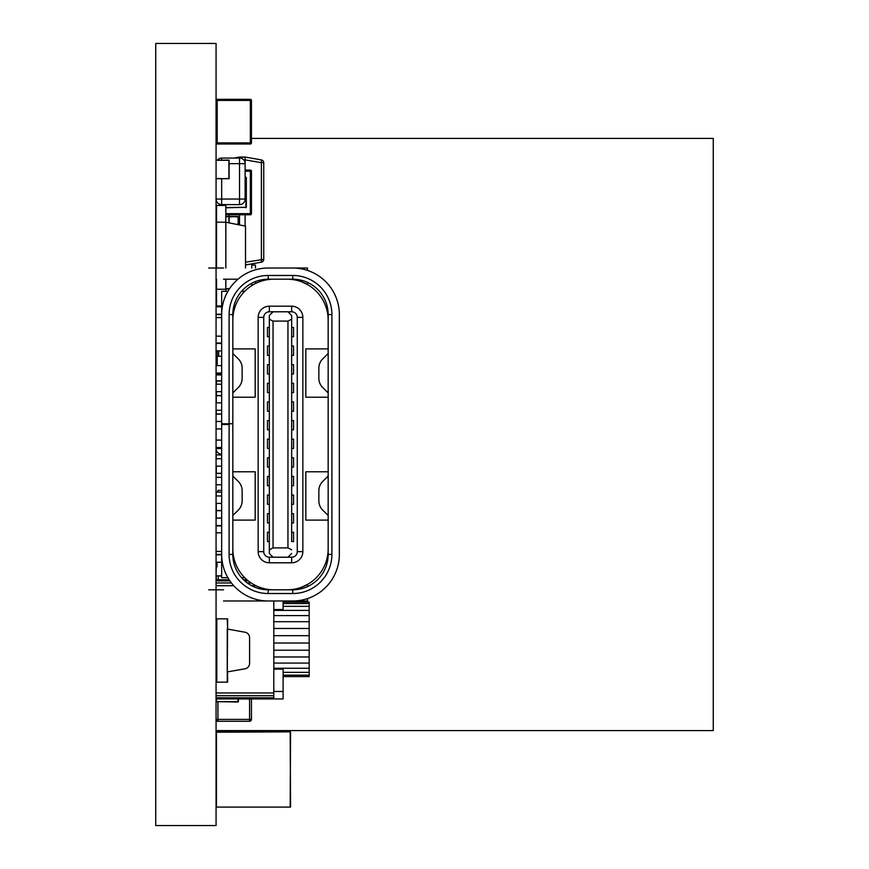<?xml version="1.0" encoding="UTF-8"?>
<svg xmlns="http://www.w3.org/2000/svg" width="869" height="869" viewBox="0 0 869 869"><rect width="100%" height="100%" fill="white"/><g stroke="black" fill="none" stroke-linecap="round" stroke-linejoin="round"><path stroke-width="1.3" d="M155.736 43.45L216.066 43.45L216.066 825.55L155.736 825.55L155.736 43.45M216.262 492.082L221.66 492.267M216.262 503.401L216.262 510.7L221.66 510.7L216.066 510.516L221.66 510.516M216.262 414.165L221.66 414.165L216.262 414.165M217 395.547L216.262 395.547L217 395.547M216.262 395.547L221.66 395.547L216.066 395.732L221.66 395.547L216.262 395.547L216.262 402.847M229.101 178.536L216.262 178.721L228.916 178.721L228.916 160.102L216.066 160.287L229.101 160.287L229.101 178.721L229.101 160.102L228.178 160.102M228.916 178.721L216.066 178.536L216.066 160.287M225.853 216.663L229.101 216.663L229.101 222.866L229.101 216.479L225.853 216.479L228.178 216.479M216.262 214.274L216.544 216.663M216.066 216.663L216.544 234.912M229.101 214.773L229.101 216.479L238.421 216.859L229.101 216.479L238.041 216.479L238.421 224.669M251.456 171.193A1.119 1.119 180 0 0 250.337 170.074L250.337 171.193L251.456 171.193A1.119 1.119 180 0 0 250.337 170.074A1.119 1.119 0 0 1 251.456 171.193L251.456 213.655A1.119 1.119 180 0 1 250.337 214.773L225.853 214.773L250.337 214.773L250.337 171.193L245.123 171.193M250.337 170.074L245.123 170.074L250.337 170.074L245.123 170.074L250.337 170.074L245.123 170.074L245.123 159.874L243.646 159.874M216.088 213.872A1.119 1.119 180 0 0 216.544 214.567M217.185 365.599L217.185 356.29L216.066 356.29L221.66 356.29L217.185 356.29L217.185 350.891M217.185 343.407L216.142 343.44L217.185 343.07M217.185 373.051L217.185 373.8L216.066 373.8A1.119 1.119 180 0 0 217.185 374.908L221.66 374.908L217.185 374.908L217.185 373.8L221.66 373.8M216.066 301.543A1.119 1.119 0 0 1 216.544 300.631A1.119 1.119 0 0 0 216.066 301.543L216.544 301.543M245.514 226.309L245.514 268.021L245.514 226.125L225.777 222.214L216.544 222.214L216.544 205.453L225.853 205.453L225.777 222.594M225.853 291.3L225.853 289.258L216.544 289.258L216.544 306.007L221.66 306.007M225.777 288.877L229.655 288.486L225.777 289.258L225.777 279.199M225.777 268.021L225.777 222.214L245.503 226.125M216.544 268.021L216.544 222.214L225.853 222.214L225.853 268.021M225.853 279.199L225.853 289.258M216.544 289.258L216.544 279.199M216.262 279.199L216.544 286.748M227.613 624.442L227.613 618.847L216.066 618.847L227.613 618.847L216.066 618.847L227.613 618.847L227.613 629.091L227.243 618.847L216.066 618.847M227.613 618.847L227.243 682.165L227.613 671.922L227.243 682.165L216.815 682.165L216.815 618.847L227.243 618.847L216.815 618.847M216.815 682.165L227.613 682.165L227.613 676.582M216.815 667.273L216.066 667.273L216.815 667.273M216.815 657.952L216.066 657.952M216.815 633.751L216.066 633.751L216.815 633.751M227.243 629.091L227.243 671.922L244.971 668.793A5.583 5.583 180 0 0 249.588 663.297L249.588 637.727A5.583 5.583 180 0 0 244.971 632.219L227.613 629.102M216.142 518.109L221.66 517.957M216.446 492.082L217.934 492.082L216.446 492.082L217.934 492.082L216.446 492.082L217.934 492.082L217.934 490.366L221.66 490.366M217 566.881L217 562.243M221.66 576.028L216.066 575.832L216.262 566.707L217 566.707L216.066 566.903L217 566.903M227.254 671.922L244.971 668.804A5.583 5.583 180 0 0 249.588 663.297L249.588 637.727M225.853 207.539L246.329 207.311L246.329 177.526L246.329 207.311L225.853 207.778M245.862 207.778L246.329 177.526L245.123 177.059L245.884 177.504M246.329 207.311L245.862 177.059M221.66 380.644L216.066 381.024L221.66 381.024M221.66 454.15A5.583 5.583 0 0 1 216.066 448.567L221.66 448.567M239.529 158.071L239.529 163.654L245.123 163.654A5.583 5.583 0 0 0 239.529 158.071L221.66 158.071A5.583 5.583 0 0 0 217.348 160.102A5.583 5.583 0 0 1 221.66 158.071L239.529 158.071A5.583 5.583 0 0 1 245.123 163.654L245.123 199.044A5.583 5.583 0 0 1 239.529 204.628L221.66 204.628A5.583 5.583 0 0 1 216.066 199.044L239.529 199.044L239.529 163.654L229.101 163.654M245.123 197.893L245.123 188.215M216.262 454.835L221.66 455.019M216.262 466.153L216.262 473.453L221.66 473.453L216.066 473.268L221.66 473.268M291.669 541.572L291.669 532.262L293.537 532.262L293.537 541.572L291.669 541.572L291.669 315.512L291.669 383.294L293.537 383.294L293.537 392.603L291.669 392.603L291.669 401.912L293.537 401.912L293.537 411.222L291.669 411.222L291.669 429.84L293.537 429.84L293.537 420.531L291.669 420.531M291.669 383.294L291.669 392.603M293.537 495.015L293.537 504.324L291.669 504.324L291.669 495.015L293.537 495.015M269.325 513.644L267.467 513.644L267.467 522.953L269.325 522.953M269.325 448.469L267.467 448.469L267.467 439.149L269.325 439.149M269.325 411.222L267.467 411.222L267.467 401.912L269.325 401.912M291.669 327.428L293.537 327.428L293.537 336.737L291.669 336.737M269.325 355.356L267.467 355.356L267.467 346.047L269.325 346.047M269.325 392.603L267.467 392.603L267.467 383.294L269.325 383.294M291.669 439.149L291.669 448.469L293.537 448.469L293.537 439.149L291.669 439.149L291.669 429.84M291.669 401.912L291.669 411.222M291.669 346.047L293.537 346.047L293.537 355.356L291.669 355.356M269.325 504.324L267.467 504.324L267.467 495.015L269.325 495.015M293.537 457.778L293.537 467.087L291.669 467.087L291.669 457.778L293.537 457.778M269.325 467.087L267.467 467.087L267.467 457.778L269.325 457.778M269.325 485.706L267.467 485.706L267.467 476.397L269.325 476.397M291.669 364.665L293.537 364.665L293.537 373.974L291.669 373.974M269.325 336.737L267.467 336.737L267.467 327.428L269.325 327.428M269.325 429.84L267.467 429.84L267.467 420.531L269.325 420.531M293.537 513.644L293.537 522.953L291.669 522.953L291.669 513.644L293.537 513.644M269.325 373.974L267.467 373.974L267.467 364.665L269.325 364.665M293.537 476.397L293.537 485.706L291.669 485.706L291.669 476.397L293.537 476.397M269.325 541.572L267.467 541.572L267.467 532.262L269.325 532.262M221.66 554.791L216.066 554.791L216.066 562.243L221.66 562.243M221.66 551.446L216.066 551.446L216.066 554.422L221.66 554.422L221.66 314.578L216.066 314.578L216.066 317.554L221.66 317.554M221.66 447.535L216.066 447.535L216.066 440.083L221.66 440.083M221.66 525.93L216.066 525.93L216.066 532.816L221.66 532.816M221.66 518.109L216.066 518.109L216.066 525.56L221.66 525.56M221.66 458.702L216.066 458.702L216.066 466.153L221.66 466.153M221.66 477.331L216.066 477.331L216.066 484.772L221.66 484.772M221.66 495.949L216.066 495.949L216.066 503.401L221.66 503.401M221.66 314.209L216.066 314.209L216.066 306.757L221.66 306.757M221.66 343.07L216.066 343.07L216.066 336.173L221.66 336.173M221.66 350.891L216.066 350.891L216.066 343.44L221.66 343.44M221.66 373.051L216.066 373.051L216.066 365.599L221.66 365.599M221.66 391.669L216.066 391.669L216.066 384.217L221.66 384.217M221.66 410.287L216.066 410.287L216.066 402.847L221.66 402.847M221.66 421.465L216.066 421.465L216.066 428.917L221.66 428.917M273.051 557.214L269.325 557.214A5.583 5.583 45 0 1 263.741 551.63L263.741 317.37A5.583 5.583 45 0 1 269.325 311.786L269.325 306.192L291.669 306.192L291.669 311.786A5.583 5.583 45 0 1 297.263 317.37L297.263 551.63A5.583 5.583 45 0 1 291.669 557.214L273.051 557.214L269.325 553.488L269.325 544.179M297.263 317.37L302.846 317.37A11.178 11.178 -135 0 0 291.669 306.192A11.178 11.178 -135 0 1 302.846 317.37L302.846 551.63L297.263 551.63M291.669 557.214L291.669 562.797A11.178 11.178 -135 0 0 302.846 551.63A11.178 11.178 -135 0 1 291.669 562.797L269.325 562.797L269.325 557.214M273.768 279.199A40.962 40.962 -135 0 0 232.827 320.161L232.827 348.893L255.182 348.893L255.182 397.209L232.827 397.209L232.827 515.36M328.167 548.86A40.962 40.962 45 0 1 287.204 589.801L273.8 589.801A40.962 40.962 45 0 1 232.827 548.839L232.827 520.107L255.182 520.107L255.182 471.791L232.827 471.791M305.823 520.107L328.167 520.107L305.823 520.107L305.823 471.791L305.823 520.107M328.167 471.791L305.823 471.791M305.823 348.893L305.823 397.209L328.167 397.209L305.823 397.209L305.823 348.893L328.167 348.893M328.167 320.14A40.962 40.962 -135 0 0 287.226 279.199M287.237 279.199A40.962 40.962 45 0 1 301.912 281.925L307.507 284.576L307.507 282.403M232.827 392.788L232.827 348.893M281.437 268.021L307.507 268.021L307.507 270.411L306.703 270.15M301.912 281.925L301.912 280.394M301.912 268.923L301.912 268.021M244.721 291.3L241.56 291.3M227.895 291.3L221.66 291.3L221.66 314.545M221.66 554.455L221.66 577.7L227.895 577.7M255.182 397.209L232.827 397.209M301.912 588.606L301.912 587.064L307.507 584.424L307.507 586.597L303.781 588.052M221.66 314.578A46.557 46.557 -135 0 1 268.206 268.021L276.407 268.021L268.206 268.021A46.557 46.557 -135 0 0 268.195 268.021L292.788 268.021A46.557 46.557 -135 0 1 339.344 314.578L339.344 554.422A46.557 46.557 45 0 1 292.788 600.979L307.507 600.979L307.507 598.589M301.912 600.066L301.912 600.979M244.721 577.7L241.56 577.7M232.827 520.107L255.182 520.107M291.669 448.469L291.669 457.778M291.669 467.087L291.669 476.397M291.669 485.706L291.669 495.015M291.669 504.324L291.669 513.644M291.669 522.953L291.669 532.262M291.669 315.512L287.954 311.786L273.051 311.786L269.325 315.512L269.325 319.227L273.051 321.096L287.954 321.096L291.669 319.227M291.669 549.762L287.954 547.904L287.954 321.096M287.954 547.904L273.051 547.904L269.325 549.762L269.325 553.488M291.669 553.488L287.954 557.214M269.325 311.786L291.669 311.786M273.051 547.904L273.051 321.096M263.741 551.63L258.158 551.63L258.158 317.37L263.741 317.37M258.158 551.63A11.178 11.178 -135 0 0 269.325 562.797M302.846 317.37L302.846 551.63M258.158 317.37A11.178 11.178 -135 0 1 269.325 306.192L291.669 306.192M269.325 319.227L269.325 549.762M234.749 303.085A35.379 35.379 -135 0 0 232.827 314.578L232.827 423.768L221.66 423.768L221.66 433.175M229.101 423.768L229.101 314.578L232.827 314.578L232.827 341.387M232.827 347.166L232.827 354.617M232.827 423.768L232.827 445.754M232.827 433.175L232.827 435.847M232.827 364.35L232.827 353.64M339.344 516.273L339.344 475.3M232.827 446.492L232.827 554.422A35.379 35.379 -135 0 0 268.206 589.801A35.379 35.379 45 0 1 232.827 554.422L232.827 527.602M229.101 314.578A39.105 39.105 -135 0 1 268.206 275.473L292.788 275.473A39.105 39.105 -135 0 1 331.893 314.578L331.893 554.422A39.105 39.105 45 0 1 292.788 593.527L268.206 593.527A39.105 39.105 45 0 1 229.101 554.422L229.101 424.506L221.66 424.506L229.101 424.506M292.788 600.979L268.206 600.979A46.557 46.557 45 0 1 221.66 554.422M232.827 521.834L232.827 514.383M232.827 476.212L232.827 486.933M276.407 589.801L292.788 589.801A35.379 35.379 -135 0 0 328.167 554.422L328.167 314.578A35.379 35.379 45 0 0 292.788 279.199L268.206 279.199A35.379 35.379 45 0 0 232.827 314.578M208.625 589.801L223.518 589.801M269.509 589.801L275.842 589.801L269.509 589.801M339.344 522.16L339.344 537.053M339.344 482.284L339.344 474.832L339.344 482.284A14.892 14.892 45 0 1 339.344 482.295M339.344 386.716L339.344 394.157L339.344 386.716A14.892 14.892 -135 0 0 339.344 386.705M339.344 346.84L339.344 331.947M339.344 352.727L339.344 393.69M268.195 600.979L223.518 600.979M328.026 515.339L322.747 510.146A13.035 13.035 45 0 1 318.858 500.859L318.858 490.713A13.035 13.035 45 0 1 322.747 481.426L328.026 476.234M232.979 515.339L238.247 510.146A13.035 13.035 -135 0 0 242.136 500.859L242.136 490.713A13.035 13.035 -135 0 0 238.247 481.426L232.979 476.234M237.954 279.199L223.518 279.199M305.823 281.686L305.008 281.371M208.625 268.021L223.518 268.021M328.026 353.65L322.747 358.843A13.035 13.035 -135 0 0 318.858 368.13L318.858 378.287A13.035 13.035 -135 0 0 322.747 387.574L328.026 392.766M232.979 353.65L238.247 358.843A13.035 13.035 45 0 1 242.136 368.13L242.136 378.287A13.035 13.035 45 0 1 238.247 387.574L232.979 392.766M283.109 602.098L309.179 602.098L309.179 676.582L283.109 676.582M283.109 603.52L309.179 603.52M283.109 606.334L309.179 606.334M273.8 610.407L309.179 610.407M273.8 615.6L309.179 615.6M273.8 621.693L309.179 621.693M273.8 628.472L309.179 628.472M273.8 635.673L309.179 635.673M273.8 643.006L309.179 643.006M273.8 650.197L309.179 650.197M273.8 656.975L309.179 656.975M273.8 663.08L309.179 663.08M273.8 668.261L309.179 668.261M283.109 672.345L309.179 672.345M283.109 675.148L309.179 675.148M216.066 579.753L229.144 579.753M243.505 579.753L246.915 579.753M216.066 580.883L229.905 580.883M244.721 580.883L248.273 580.883M216.066 582.98L231.447 582.98M247.317 582.98L251.163 582.98M216.066 585.717L233.739 585.717M251.706 585.717L255.964 585.717M273.8 600.979L273.8 698.926L283.109 698.926L283.109 669.13L273.8 669.13L273.8 691.474L283.109 691.474M216.066 692.962L273.8 692.962M216.066 695.7L273.8 695.7M216.066 697.796L273.8 697.796M216.066 698.926L273.8 698.926M273.8 609.538L283.109 609.538L283.109 600.979M216.066 695.2L216.066 719.402A1.857 1.857 180 0 0 217.934 721.27L249.588 721.27A1.857 1.857 180 0 0 251.456 719.402L251.456 698.926L251.456 719.402L249.588 719.402L249.588 698.926M216.066 719.402L249.588 719.402L249.588 721.27L217.934 721.27L217.934 702M218.228 576.028L218.228 579.753M238.421 698.926L238.041 702L216.066 701.631L238.421 701.631L238.421 698.926M216.066 564.85L217 564.85M255.475 281.567L255.475 283.522M255.475 265.045L251.749 265.045L255.475 265.045L251.749 265.045L255.475 265.045L255.475 268.021M251.749 263.883L251.749 268.021M251.749 283.261L251.749 285.64M239.529 224.886L239.529 214.773M245.123 225.973L245.123 214.773M245.123 159.831L245.123 157.039L261.406 159.918A2.835 2.835 -0 0 1 263.741 162.699L261.406 162.699L261.406 159.918A2.835 2.835 0 0 1 263.741 162.699L263.741 259.386A2.835 2.835 0 0 1 261.406 262.177L261.406 162.699L245.123 159.874M239.529 157.039L245.123 157.039L233.696 158.071L239.529 157.039L245.123 157.039L233.696 158.071L239.529 157.039L239.431 158.071M261.406 262.177L245.514 264.98L261.406 262.177M261.406 159.918L245.123 157.039M245.123 222.779L245.123 222.225M251.456 138.421L713.264 138.421L713.264 730.579L216.066 730.579M216.446 731.85L290.181 731.85L216.066 732.219L216.066 806.932L216.066 732.219L290.181 731.85L290.561 807.084L216.066 807.084L290.561 807.084M251.456 100.435A1.119 1.119 180 0 0 250.337 99.316L250.337 100.435L251.456 100.435A1.119 1.119 180 0 0 250.337 99.316A1.119 1.119 0 0 1 251.456 100.435L251.456 142.896A1.119 1.119 180 0 1 250.337 144.004L217.185 144.004L217.185 142.896L250.337 142.896L250.337 100.435L217.185 100.435L217.185 142.896L216.066 142.896A1.119 1.119 180 0 0 217.185 144.004L250.337 144.004L250.337 142.896L251.456 142.896M250.337 99.316L217.185 99.316A1.119 1.119 180 0 0 216.066 100.435A1.119 1.119 0 0 1 217.185 99.316A1.119 1.119 180 0 0 216.066 100.435L217.185 100.435L217.185 99.316L250.337 99.316L217.185 99.316M216.066 492.267L216.262 495.949M221.66 413.981L216.262 413.981L216.262 410.287M221.66 395.732L216.066 395.732M229.101 160.287L216.262 160.102M225.853 216.479L228.916 216.479L225.853 216.479M228.916 222.822L228.916 216.479M225.853 213.655L251.456 213.655M218.673 350.891L218.673 356.29M217.185 306.007L217.185 306.757M216.446 286.748L216.446 292.505M216.262 510.7L216.262 518.109M216.262 579.753L216.262 575.832L221.66 575.832M216.262 350.891L216.262 356.29M216.066 250.185L216.262 268.021M229.101 216.859L238.041 216.479M238.421 216.859L238.041 224.604M216.446 395.547L216.446 391.669M216.446 384.217L216.446 380.644M245.123 199.044L239.529 199.044L239.529 204.628L221.66 204.628L221.66 178.721M221.66 160.102L221.66 158.071M216.066 455.019L216.262 458.702M331.893 314.578L328.167 314.578M331.893 554.422L328.167 554.422M292.788 593.527L292.788 589.801M268.206 593.527L268.206 589.801M229.101 554.422L232.827 554.422M292.788 275.473L292.788 279.199M268.206 275.473L268.206 279.199M238.041 698.926L238.041 702M216.446 698.926L216.446 702M245.514 262.188L263.741 259.386M290.561 732.219L290.181 807.084L216.446 807.084L216.446 732.219L290.181 731.85"/></g></svg>
